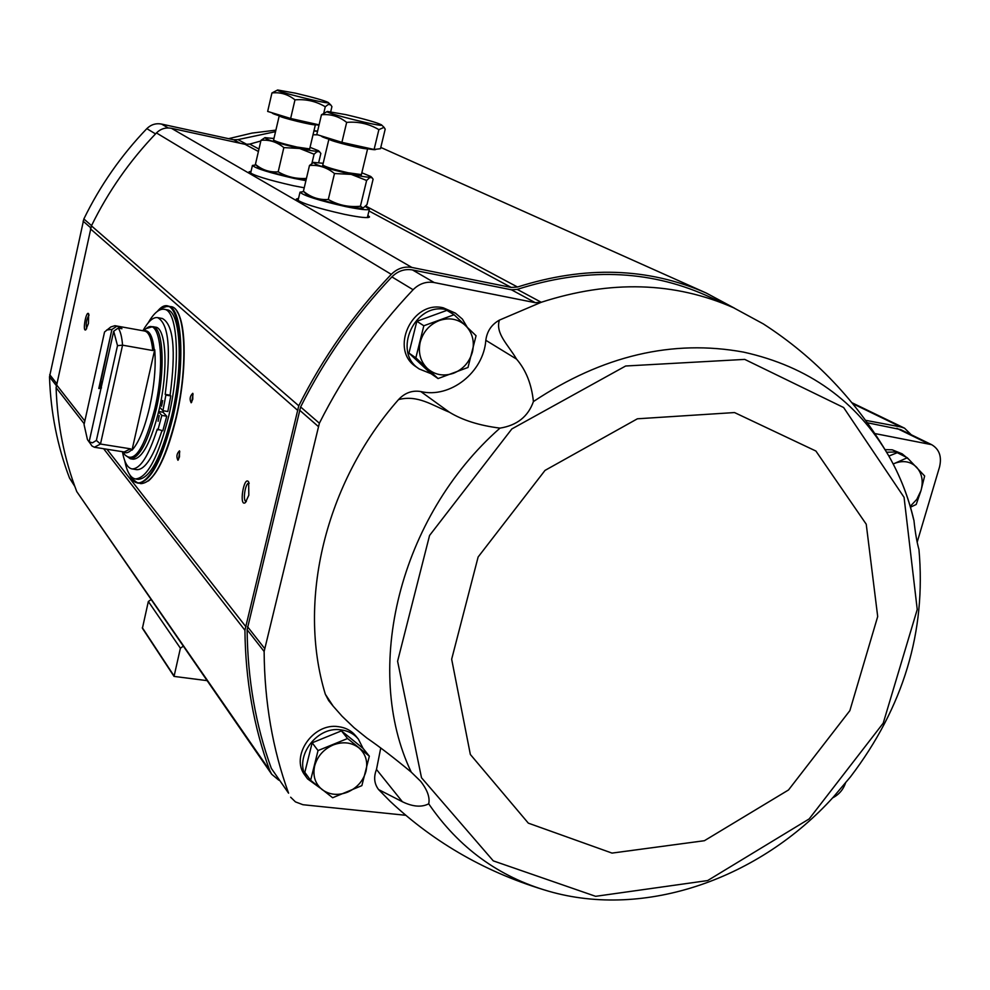 <?xml version="1.0" encoding="UTF-8"?>
<svg xmlns="http://www.w3.org/2000/svg" width="990" height="990" viewBox="0 0 990 990"><rect width="100%" height="100%" fill="white"/><g stroke="black" fill="none" stroke-linecap="round" stroke-linejoin="round"><path stroke-width="1.49" d="M428.72 803.818C458.766 847.725 498.75 876.868 548.695 891.235C487.872 873.452 434.994 843.455 390.048 801.219L378.601 789.574L402.386 801.739C412.818 806.788 421.591 807.481 428.72 803.818C430.068 797.433 427.371 789.921 420.626 781.271L411.258 772.151C394.305 758.08 379.517 746.707 366.882 738.033L354.098 727.737L342.132 716.29L333.135 706.13L325.326 694.225C297.012 601.252 325.079 482.761 398.537 399.589C404.885 392.807 412.31 390.122 420.8 391.557C450.326 398.624 483.603 372.252 485.818 340.288C487.006 331.266 491.535 324.534 499.393 320.117L541.258 302.272L535.343 302.705L511.459 289.798L412.496 269.936C404.737 268.649 397.856 270.963 391.879 276.891C354.989 315.835 324.571 359.184 300.613 406.952L247.129 629.739C247.587 679.103 255.655 725.324 271.334 768.389L288.573 793.188C272.634 749.232 264.491 701.997 264.132 651.494L319.374 423.225C344.013 374.22 375.26 329.719 413.102 289.724C419.24 283.635 426.282 281.247 434.226 282.558L535.343 302.705M548.695 891.235C645.257 919.116 759.763 878.625 833.555 796.851L850.435 776.902C903.462 707.231 926.306 631.434 918.955 549.512C916.901 542.285 915.23 532.595 913.943 520.418L913.473 518.871C908.177 496.535 899.984 475.621 888.909 456.143C856.857 401.148 808.385 366.461 743.515 352.106C672.569 339.125 602.526 355.608 533.412 401.569C528.165 416.543 517.015 425.391 499.987 428.125C479.37 425.539 462.503 420.23 449.373 412.199C431.925 405.157 417.718 394.676 398.537 399.589M307.581 778.895L305.13 775.529C289.785 756.632 313.001 722.502 338.419 726.672C345.634 727.588 351.425 730.67 355.781 735.916L358.392 739.134C354.012 733.875 348.208 730.793 340.981 729.877C315.488 725.707 292.186 759.949 307.581 778.895L320.005 787.916M419.277 368.998L416.357 366.956C389.107 350.175 411.828 299.958 443.272 307.816L455.437 313.149L446.304 309.647C414.773 301.764 391.953 352.155 419.277 368.998L431.021 373.688L408.944 353.096L416.839 321.28L446.886 310.377L454.101 314.746L423.831 325.76L415.85 357.836L438.063 378.564L467.998 367.463L476.054 335.721L454.101 314.746M405.851 815.302L302.965 804.721L295.453 801.888L290.652 797.222M378.526 789.488L378.39 789.315C374.183 783.548 373.552 776.927 376.485 769.453L380.717 748.131M333.135 706.13L328.655 700.586L325.326 694.225M913.931 520.431C908.61 497.549 900.269 476.128 888.909 456.143C856.994 401.408 815.129 357.328 763.302 323.891L733.627 307.791C674.549 281.766 610.422 279.923 541.258 302.272L517.238 289.389L511.459 289.798M517.238 289.389C584.855 267.708 647.658 269.639 705.66 295.193L733.627 307.791M867.438 422.779L900.516 429.536L931.677 444.683C939.362 449.25 941.973 456.699 939.51 467.057L917.148 542.235M865.656 420.329L900.875 426.975L904.538 428.175L911.221 434.734M365.768 206.044L517.51 287.013C585.189 265.506 648.054 267.498 706.105 292.966L734.555 308.212M517.51 287.013L511.236 287.447L411.889 267.449C404.143 266.162 397.275 268.463 391.285 274.354C353.875 313.669 323.025 357.477 298.77 405.801L244.926 630.246C245.446 680.179 253.7 726.895 269.688 770.381L271.693 774.254L278.821 780.182M74.832 486.412L69.51 478.046C57.358 446.131 50.688 412.409 49.5 376.868L83.853 218.963C100.126 185.6 121.114 155.492 146.829 128.638C151.012 124.554 155.913 123.032 161.543 124.072L233.764 139.8L237.971 139.615L275.529 131.658M313.917 130.965L317.555 131.286M271.693 774.254L76.762 491.597C64.202 458.865 57.321 424.215 56.096 387.659L91.427 225.856C108.219 191.503 129.9 160.529 156.445 132.932C160.702 128.787 165.689 127.252 171.394 128.292L245.062 144.317L258.402 151.482M260.828 141.001L249.703 144.107L245.062 144.317M272.906 138.352L274.032 138.142M313.026 134.751L317.728 134.85M380.779 147.423L706.105 292.966M206.972 680.625L174.042 676.405L142.411 628.279L148.339 601.499L180.403 648.202L183.2 646.247M148.339 601.499L151 599.668M174.042 676.405L180.403 648.202M304.227 187.791L293.238 185.687C267.201 179.747 252.462 175.143 249.035 171.852L251.076 171.307M367.896 215.35L369.542 216.946C368.342 218.345 359.964 217.478 344.421 214.335C316.156 207.937 300.131 202.839 296.344 199.04L298.547 198.371M248.812 495.21L245.396 502.598C238.689 507.709 243.825 475.014 248.651 481.907L248.812 495.21M88.432 323.495L85.833 329.794C82.182 332.479 86.142 309.981 88.642 313.768L88.432 323.495M192.778 399.205L191.169 402.782C189.387 399.23 189.931 396.074 192.778 393.302L192.778 399.205M179.499 456.823L177.953 460.276C176.171 456.761 176.678 453.606 179.487 450.821L179.499 456.823M178.435 459.694L179.759 451.514M191.664 402.212L193.05 394.008M845.745 782.31L845.683 782.521C843.406 789.476 839.05 794.586 832.627 797.866M874.925 433.571L931.677 444.683M885.097 449.633L892.238 449.807L902.15 453.841L896.445 451.935L886.644 452.244M533.412 401.569C531.593 384.182 525.962 370.025 516.52 359.085C508.278 344.829 495.161 333.593 499.393 320.117M467.144 327.071L462.392 319.102L455.437 313.149M363.07 748.39L358.392 739.134M310.625 780.318L304.821 772.336L312.159 742.797L341.451 730.868L363.107 748.428L369.344 756.162L347.552 738.515L318.038 750.568L310.625 780.318L332.652 797.742L361.87 785.627L369.344 756.162M909.253 459.707L902.15 453.841M888.859 456.068L897.274 452.69L907.285 457.751L893.203 464.013M910.416 507.226L916.208 504.467L921.009 490.545L924.648 475.992L907.285 457.751M341.451 730.868L347.552 738.515M312.159 742.797L318.038 750.568M416.839 321.28L423.831 325.76M408.944 353.096L415.85 357.836M431.009 373.675L438.063 378.564M910.231 506.373L916.827 499.331L921.009 490.545C923.497 481.19 922.012 473.406 916.579 467.193C910.676 461.476 903.437 460.164 894.873 463.258M333.16 744.975C323.594 749.232 317.431 756.212 314.659 765.913C312.593 775.677 315.043 783.548 322.01 789.513C329.46 794.921 337.998 795.799 347.639 792.136C357.081 787.879 363.182 780.962 365.954 771.371C368.082 761.706 365.706 753.848 358.838 747.809C351.462 742.302 342.911 741.349 333.16 744.975M439.399 320.5C429.598 324.46 423.2 331.65 420.23 342.082C417.978 352.638 420.366 361.449 427.383 368.503C434.895 374.987 443.594 376.571 453.47 373.279C463.147 369.307 469.483 362.179 472.44 351.883C474.742 341.451 472.44 332.665 465.535 325.524C458.098 318.941 449.398 317.258 439.399 320.5M86.65 328.742C85.623 323.841 86.427 319.287 89.063 315.043M246.337 501.522L246.139 501.509C242.364 501.373 245.384 482.155 249.022 483.157L249.22 483.219M98.79 388.501L111.932 329.373L100.881 381.299L102.304 382.548M89.137 441.8L92.491 442.827L96.376 440.426L100.485 444.04L94.347 447.245L91.959 445.983L89.137 441.8L113.714 331.217L118.206 328.049L121.943 328.717L120.285 327.046L119.988 328.371M99.272 388.513L101.512 387.882M87.813 440.142L90.597 443.99M87.442 439.597L84.051 424.562L104.544 332.009L110.793 326.96L114.939 325.685L120.285 327.046M116.573 326.378L112.464 329.125M106.685 329.992L111.932 329.373M96.376 440.426L117.501 345.659L113.714 331.217M118.206 328.049C120.446 331.217 121.894 336.922 122.562 345.164L117.501 345.659M131.992 450.203L130.544 448.829L100.485 444.04L122.562 345.164L152.769 350.522L154.725 349.693C156.061 366.275 154.366 385.432 149.638 407.162C144.59 428.472 138.711 442.827 131.992 450.203L154.725 349.693M158.722 411.506L163.065 412.236L163.399 410.788M159.118 409.773C151.049 442.047 142.399 458.531 133.18 459.212L130.346 458.766C139.541 458.073 148.166 441.589 156.234 409.291C165.516 369.901 163.399 327.183 152.72 326.663L155.541 327.17C166.246 327.702 168.411 370.409 159.118 409.773M148.042 323.012C153.784 313.162 159.143 308.583 164.117 309.276C177.928 309.92 180.885 364.803 168.857 415.577C158.412 457.009 147.263 478.133 135.383 478.937C130.457 477.947 126.906 471.859 124.74 460.672M122.426 451.7C124.307 462.256 127.5 467.998 131.992 468.914C140.258 469.099 148.686 455.858 157.249 429.19L162.83 430.761L166.741 416.233L163.065 412.236M161.952 430.625C153.4 456.873 145.01 469.879 136.768 469.656L131.992 468.914M165.194 394.354C171.208 349.148 168.671 323.582 157.608 317.617L162.36 318.495C173.51 324.46 176.084 350.027 170.094 395.183L170.8 395.913L167.817 411.518L162.917 410.702L165.887 395.084L165.194 394.354L170.094 395.183M164.117 309.276L166.852 309.783C180.725 310.439 183.719 365.298 171.691 416.048C161.234 457.454 150.059 478.566 138.142 479.358L135.383 478.937M165.887 395.084L170.8 395.913M157.608 317.617C153.066 317.01 148.166 321.379 142.907 330.722M157.93 429.969L161.84 415.416L166.741 416.233M161.84 415.416L158.623 411.902M159.687 407.212L162.917 410.702M158.103 421.307L159.229 415.577L158.103 421.307M161.531 406.259L162.669 400.529L161.531 406.259M100.126 387.647L101.302 382.375M255.903 164.983L252.425 165.429C255.692 168.473 269.664 172.817 294.327 178.46L305.91 180.663M330.734 111.647L331.922 106.623L330.759 104.915L328.346 104.408L325.277 106.747C315.996 101.24 305.898 98.938 294.983 99.854C288.003 94.31 280.319 92.008 271.941 92.961L267.659 111.425L290.639 118.478L319.077 124.851M318.978 125.235C306.912 123.713 270.567 114.11 272.225 112.897L272.25 112.835M323.879 112.674L325.277 106.747M290.639 118.478L294.983 99.854M271.941 92.961L277.646 89.991L295.527 93.184C313.385 97.404 324.262 100.497 328.173 102.44C332.096 105.361 272.918 90.795 277.646 89.991M310.056 147.349L318.421 150.69C319.015 151.928 312.716 151.148 299.562 148.364C277.237 143.129 265.704 139.553 264.961 137.635L273.945 138.526M309.635 148.908L296.938 147.04C283.944 144.045 276.173 141.731 273.624 140.11M264.961 137.635L260.989 140.32C269.268 139.516 276.891 141.941 283.845 147.597L299.586 148.463L314.078 154.205L316.887 151.779L319.201 151.581L320.859 153.413L318.681 162.608M306.442 178.423C296.344 179.054 286.927 176.863 278.19 171.827C269.825 172.508 262.226 170.02 255.432 164.352L258.217 167.199C262.894 169.971 274.403 173.423 292.706 177.556L306.083 179.945M255.432 164.352L260.989 140.32M278.19 171.827L283.845 147.597M311.949 163.202L314.078 154.205M303.683 191.602L300.007 192.171C303.621 195.686 318.817 200.487 345.584 206.576C360.323 209.571 368.255 210.437 369.394 209.162L365.335 206.489M321.453 114.778L316.788 134.553L341.909 142.337L374.096 149.478L380.482 148.698L385.197 129.17L384.058 127.339L378.873 129.653C369.022 123.787 358.293 121.362 346.661 122.389C339.025 116.375 330.623 113.838 321.453 114.778L327.381 111.449L345.906 114.654C365.186 119.196 377.029 122.587 381.447 124.827C385.84 128.18 321.998 112.39 327.381 111.449M375.68 149.28L375.668 149.342C376.596 152.039 319.956 138.105 321.453 136.001M374.096 149.478L378.873 129.653M341.909 142.337L346.661 122.389M361.833 172.792L370.73 176.455C371.498 177.891 364.988 177.161 351.203 174.277C326.836 168.597 314.3 164.637 313.607 162.41L323.186 163.288M361.338 174.587L348.183 172.767C334.137 169.537 325.685 166.988 322.814 165.12M313.607 162.41L309.486 165.478C318.532 164.711 326.861 167.397 334.484 173.535L351.227 174.388L366.622 180.465L369.74 177.532L372.116 177.767L373.094 179.227L366.968 204.633L363.157 207.999L360.41 206.242L366.622 180.465M360.41 206.242C348.925 207.417 338.233 205.165 328.296 199.485C319.151 200.116 310.848 197.369 303.423 191.219L306.219 194.139C311.516 197.332 324.002 201.131 343.716 205.549C354.148 207.69 360.583 208.531 362.983 208.049L363.157 207.999M303.423 191.219L309.486 165.478M328.296 199.485L334.484 173.535M499.987 428.125C399.143 516.904 362.204 669.463 411.258 772.151M142.312 627.672L173.943 675.774M368.961 210.944L511.236 287.447M249.703 144.107L258.972 149.044M171.394 128.292L411.889 267.449M156.445 132.932L391.285 274.354M91.427 225.856L298.77 405.801M90.399 228.814L297.248 409.959M56.381 384.652L84.831 420.998M106.945 449.25L245.409 626.113M56.096 387.659L84.212 423.782M103.628 448.718L244.926 630.246M76.762 491.597L269.688 770.381M852.774 403.685L900.875 426.975M297.235 200.166L298.139 200.091M367.476 217.07L368.243 217.54M250.049 172.953L250.705 172.916M233.764 139.8L240.137 143.241M237.971 139.615L247.129 144.528M161.543 124.072L168.201 127.945M146.829 128.638L155.517 133.898M83.853 218.963L91.538 225.633M83.098 221.141L90.684 227.762M49.71 374.641L56.64 383.476M49.5 376.868L56.232 385.469M69.51 478.046L74.287 484.914M434.226 282.558L412.496 269.936M413.102 289.724L391.879 276.891M319.374 423.225L300.613 406.952M318.211 426.405L299.475 410.058M264.503 648.326L247.488 626.645M264.132 651.494L247.129 629.739M288.573 793.188L271.334 768.389M927.915 443.446L896.816 428.311M744.727 359.395L625.655 366.003L511.855 428.93L429.561 535.479L397.596 661.258L421.505 777.744L493.28 860.867L595.634 896.321L707.64 880.568L809.164 818.928L883.229 723.146L917.235 609.481L904.068 497.327L843.629 407.521L744.727 359.395M734.518 412.558L637.399 418.795L545.02 470.399L478.133 556.986L451.663 659.216L470.349 754.467L528.326 823.148L612.018 853.095L704.397 840.708L788.51 789.971L849.865 710.634L877.697 616.547L866.238 524.217L815.896 451.032L734.518 412.558M402.386 801.739L376.485 769.453M516.52 359.085L485.818 340.288M449.373 412.199L420.8 391.557M114.939 325.685L144.651 331.044C148.871 332.021 151.581 338.518 152.769 350.522M130.544 448.829L124.171 451.972L94.347 447.245M143.81 330.895C149.243 329.571 152.72 335.969 154.23 350.089M131.707 449.683C128.564 452.888 125.767 453.606 123.329 451.836M143.265 330.796L146.273 328.544C160.244 316.156 165.751 362.748 154.774 408.932C144.416 448.334 134.454 463.642 124.889 454.856L130.346 458.766M157.398 311.355C178.064 285.974 188.595 349.878 172.52 416.939C160.739 469.953 138.724 497.797 129.727 474.767M160.652 308.422L167.941 306.096C182.42 306.764 185.576 364.072 172.99 417.112C162.075 460.35 150.393 482.378 137.957 483.207L131.831 478.591M157.076 311.59L164.179 306.393L170.862 306.628C185.39 307.321 188.607 364.605 176.01 417.607C165.083 460.833 153.376 482.835 140.889 483.652C153.698 482.736 165.503 460.721 176.307 417.594C168.251 450.772 158.969 471.896 148.438 480.942M139.442 483.256L138.563 482.835M177.099 311.677C186.677 324.881 186.565 373.911 176.294 417.57C188.793 364.642 185.873 307.642 170.862 306.628M309.35 150.307L315.402 124.666C315.414 126.175 278.561 117.142 279.229 115.793L273.252 141.496M367.525 148.698C366.003 149.948 329.806 141.013 329.002 139.194M228.554 138.674L252.004 133.093L275.888 130.136M313.966 130.73L317.592 131.113M852.031 402.769L904.538 428.175M122.785 451.749L124.889 454.856M146.273 328.544L152.72 326.663M140.889 483.652L134.504 481.685L129.504 474.433M252.425 165.429L250.619 173.287M328.173 102.44L330.759 104.915M318.421 150.69L319.795 151.99M300.007 192.171L298.002 200.648M369.394 209.162L367.352 217.614M328.903 139.169L322.381 166.704M367.624 148.723L361.016 176.208M381.447 124.827L384.058 127.339M370.73 176.455L372.079 177.73"/></g></svg>
